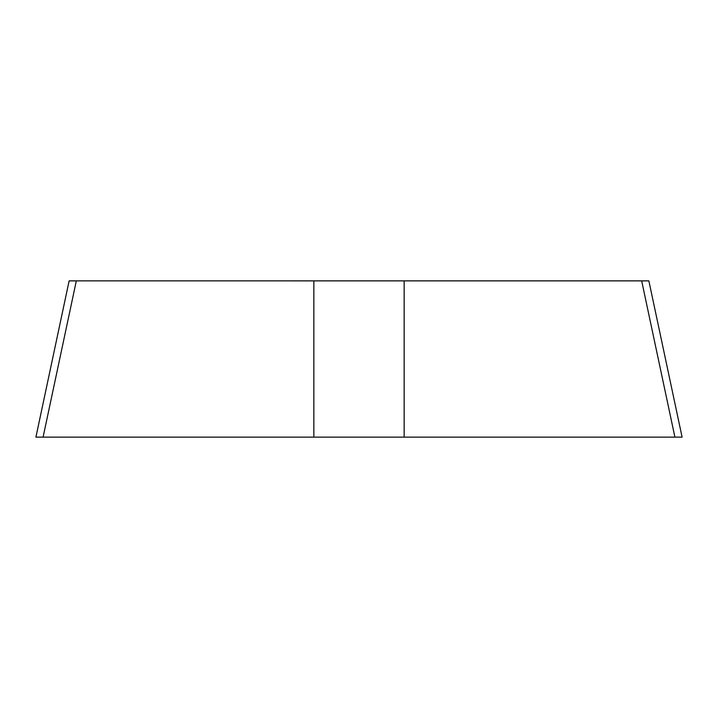 <?xml version="1.0" encoding="UTF-8"?>
<svg xmlns="http://www.w3.org/2000/svg" width="718" height="718" viewBox="0 0 718 718"><rect width="100%" height="100%" fill="white"/><g stroke="black" fill="none" stroke-linecap="round" stroke-linejoin="round"><path stroke-width="1.08" d="M648.866 280.864L682.1 437.127L680.727 437.136L35.909 437.136L69.134 280.864L404.153 280.873L404.153 437.136L674.911 437.136L641.677 280.873L648.857 280.873L404.153 280.873M69.143 280.873L76.323 280.873L43.089 437.136L404.153 437.136M313.847 280.873L313.847 437.136"/></g></svg>
